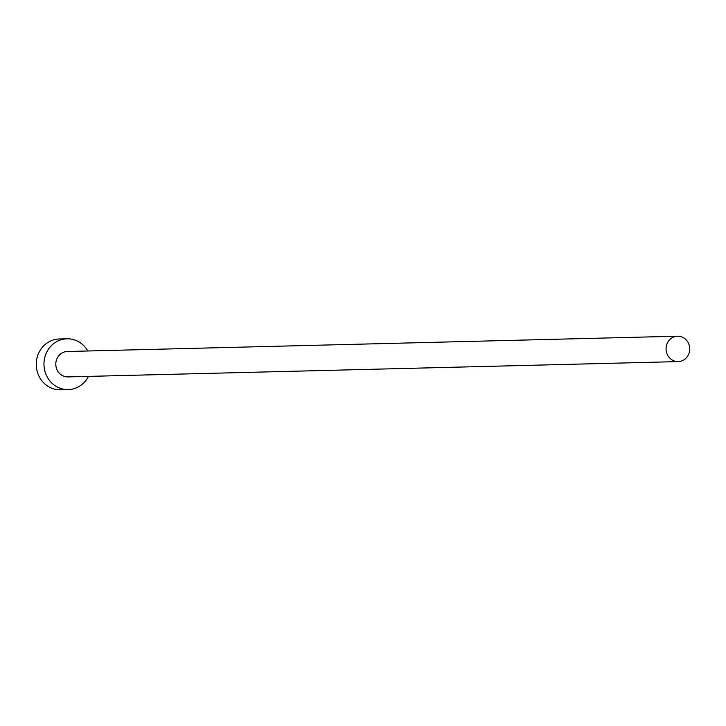 <?xml version="1.0" encoding="UTF-8"?>
<svg xmlns="http://www.w3.org/2000/svg" width="726" height="726" viewBox="0 0 726 726"><rect width="100%" height="100%" fill="white"/><g stroke="black" fill="none" stroke-linecap="round" stroke-linejoin="round"><path stroke-width="1.09" d="M679.227 361.53A12.705 11.834 88.6 0 0 689.7 348.063A12.705 11.834 88.6 0 0 677.576 336.202A12.705 11.834 88.6 0 0 676.568 336.274A12.705 11.834 88.6 0 0 666.096 349.741A12.705 11.834 88.6 0 0 678.22 361.602A12.705 11.834 88.6 0 0 679.227 361.53M677.576 336.202L67.309 351.502A12.705 11.834 88.6 0 0 66.302 351.575A12.705 11.834 88.6 0 0 55.829 365.042A12.705 11.834 88.6 0 0 67.945 376.903L678.22 361.602M87.801 350.985A25.41 23.659 88.6 0 0 66.992 338.797A25.41 23.659 88.6 0 0 64.977 338.942A25.41 23.659 88.6 0 0 44.023 365.886A25.41 23.659 88.6 0 0 68.271 389.608A25.41 23.659 88.6 0 0 70.286 389.463A25.41 23.659 88.6 0 0 88.436 376.395M66.992 338.797L59.269 338.988A25.41 23.659 88.6 0 0 57.254 339.133A25.41 23.659 88.6 0 0 36.3 366.076A25.41 23.659 88.6 0 0 60.539 389.798L68.271 389.608"/></g></svg>

